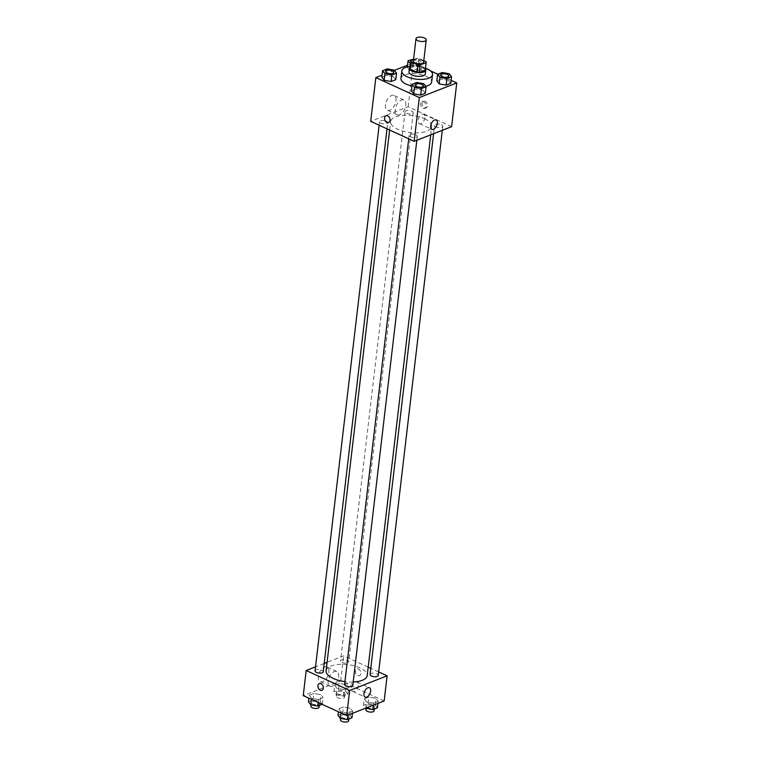 <?xml version="1.0" encoding="UTF-8"?>
<svg xmlns="http://www.w3.org/2000/svg" width="760" height="760" viewBox="0 0 760 760"><rect width="100%" height="100%" fill="white"/><g stroke="black" fill="none" stroke-linecap="round" stroke-linejoin="round"><path stroke-width="0.57" stroke-dasharray="3.8 2.85" d="M413.373 61.047A5.149 2.137 -173.3 0 1 416.47 59.47A5.149 2.137 -173.3 0 1 421.828 60.334A5.149 2.137 -173.3 0 1 423.605 62.244M409.963 68.124L415.948 65.778L416.822 58.339L413.535 59.622M423.785 60.667L419.026 58.482A7.714 3.211 -173.3 0 0 416.822 58.339M425.98 61.674L425.106 69.122L418.142 65.93L419.026 58.482M425.106 69.122A7.714 3.211 -173.3 0 1 425.286 69.929M415.948 65.778A7.714 3.211 -173.3 0 1 418.142 65.93M425.419 68.799A8.246 3.429 6.7 0 0 418.009 65.692A8.246 3.429 6.7 0 0 410.087 66.994M408.984 71.858A8.246 3.429 -173.3 0 1 413.943 69.331A8.246 3.429 -173.3 0 1 422.522 70.718A8.246 3.429 -173.3 0 1 425.362 73.777M410.162 66.386A15.456 6.422 -173.3 0 1 425.486 68.181M400.947 78.46A15.456 6.422 -173.3 0 1 410.238 73.739A15.456 6.422 -173.3 0 1 426.331 76.332A15.456 6.422 -173.3 0 1 431.651 82.061M425.733 86.279A15.456 6.422 -173.3 0 1 411.939 86.032M423.748 83.704L422.987 90.221L425.324 93.261L422.987 90.221L416.005 88.986L411.378 90.801L416.005 88.986L416.774 82.469M394.183 70.129L393.423 76.646L395.76 79.686L393.423 76.646L386.441 75.411L381.815 77.225L386.441 75.411L387.21 68.894M451.136 80.332L437.836 74.223M430.426 70.822L413.288 62.956L407.512 65.218M394.364 70.357L382.052 75.173M449.217 73.739L448.447 80.256L450.784 83.296L448.447 80.256L441.474 79.021L436.838 80.835L441.474 79.021L442.234 72.504M409.621 70.309L416.594 71.535L421.22 69.73L418.883 66.68L411.91 65.445L407.274 67.26L409.621 70.309L416.594 71.535L421.22 69.73L418.883 66.68L411.91 65.445L407.274 67.26L409.621 70.309L410.077 66.395M424.593 118.75A20.691 8.607 -173.3 0 1 431.708 126.426A20.691 8.607 -173.3 0 1 410.162 132.553A20.691 8.607 -173.3 0 1 390.611 121.59A20.691 8.607 -173.3 0 1 403.047 115.273A20.691 8.607 -173.3 0 1 424.593 118.75M451.62 126.663L408.148 106.704L370.699 121.353M386.327 121.153A4.123 1.71 -173.3 0 1 387.742 122.683A4.123 1.71 -173.3 0 1 383.448 123.909A4.123 1.71 -173.3 0 1 379.553 121.723A4.123 1.71 -173.3 0 1 382.033 120.46A4.123 1.71 -173.3 0 1 386.327 121.153M415.891 134.729A4.123 1.71 -173.3 0 1 417.306 136.258A4.123 1.71 -173.3 0 1 413.012 137.475A4.123 1.71 -173.3 0 1 409.117 135.299A4.123 1.71 -173.3 0 1 411.597 134.035A4.123 1.71 -173.3 0 1 415.891 134.729M441.351 124.764A4.123 1.71 -173.3 0 1 442.766 126.293A4.123 1.71 -173.3 0 1 438.472 127.518A4.123 1.71 -173.3 0 1 434.577 125.334A4.123 1.71 -173.3 0 1 437.057 124.07A4.123 1.71 -173.3 0 1 441.351 124.764M406.438 113.287A4.123 1.71 6.7 0 0 410.733 113.981A4.123 1.71 6.7 0 0 413.202 112.718A4.123 1.71 6.7 0 0 409.308 110.542A4.123 1.71 6.7 0 0 405.013 111.758A4.123 1.71 6.7 0 0 406.438 113.287M408.148 106.704L413.288 62.956M395.998 100.804A8.103 4.531 114.7 0 0 394.117 95.494A8.103 4.531 114.7 0 0 386.612 100.966A8.103 4.531 114.7 0 0 387.353 110.228A8.103 4.531 114.7 0 0 392.616 108.177A8.103 4.531 114.7 0 0 395.998 100.804M424.384 107.778A3.61 2.584 -111.4 0 0 426.084 107.882A3.61 2.584 -111.4 0 0 427.177 103.578A3.61 2.584 -111.4 0 0 423.453 101.165A3.61 2.584 -111.4 0 0 422.066 104.357A3.61 2.584 -111.4 0 0 424.384 107.778M423.035 108.309A3.61 2.584 -111.4 0 0 424.735 108.404A3.61 2.584 -111.4 0 0 425.828 104.111A3.61 2.584 -111.4 0 0 422.104 101.688A3.61 2.584 -111.4 0 0 420.717 104.889A3.61 2.584 -111.4 0 0 423.035 108.309M386.004 115.814L386.013 115.814A3.61 2.584 68.6 0 1 387.704 115.919A3.61 2.584 68.6 0 1 390.022 119.339A3.61 2.584 68.6 0 1 388.635 122.531L388.635 122.531M405.812 105.307A8.103 4.531 114.7 0 0 403.93 99.997A8.103 4.531 114.7 0 0 396.425 105.469A8.103 4.531 114.7 0 0 397.166 114.731A8.103 4.531 114.7 0 0 402.43 112.679A8.103 4.531 114.7 0 0 405.812 105.307M424.916 117.667A5.149 2.878 -65.3 0 1 422.769 122.36A5.149 2.878 -65.3 0 1 419.425 123.661A5.149 2.878 -65.3 0 1 418.95 117.771A5.149 2.878 -65.3 0 1 423.719 114.294A5.149 2.878 -65.3 0 1 424.916 117.667M326.097 670.747A20.691 8.607 -173.3 0 1 338.533 664.42A20.691 8.607 -173.3 0 1 360.078 667.907A20.691 8.607 -173.3 0 1 367.203 675.573M353.2 681.995A20.691 8.607 -173.3 0 1 344.945 681.615M341.924 662.435A4.123 1.71 6.7 0 0 346.218 663.128A4.123 1.71 6.7 0 0 348.697 661.875A4.123 1.71 6.7 0 0 344.802 659.689A4.123 1.71 6.7 0 0 340.508 660.915A4.123 1.71 6.7 0 0 341.924 662.435M344.613 684.447A4.123 1.71 -173.3 0 1 347.082 683.192A4.123 1.71 -173.3 0 1 351.376 683.886A4.123 1.71 -173.3 0 1 352.792 685.406M370.072 674.481A4.123 1.71 -173.3 0 1 372.552 673.227A4.123 1.71 -173.3 0 1 376.837 673.92A4.123 1.71 -173.3 0 1 378.262 675.45M315.048 670.871A4.123 1.71 -173.3 0 1 317.519 669.617A4.123 1.71 -173.3 0 1 321.812 670.311A4.123 1.71 -173.3 0 1 323.228 671.84M378.67 671.935L370.794 668.325M368.191 667.128L343.634 655.851L327.094 662.331M324.216 663.452L315.514 666.852M309.216 695.257L311.552 698.297L318.526 699.533L323.161 697.718L320.815 694.678L313.842 693.443L309.216 695.257L311.552 698.297L318.526 699.533L323.161 697.718L320.815 694.678L313.842 693.443L309.216 695.257L308.864 698.221M364.24 698.867L366.577 701.908L373.559 703.142L378.185 701.328L375.849 698.278L368.875 697.053L364.24 698.867L366.577 701.908L373.559 703.142L378.185 701.328L375.849 698.278L368.875 697.053L364.24 698.867L363.47 705.375L365.636 708.197M384.161 700.948L340.68 680.989L303.24 695.637M338.779 708.823L341.116 711.873L348.089 713.108L352.726 711.293L350.379 708.244L343.406 707.019L338.779 708.823L341.116 711.873L348.089 713.108L352.726 711.293L350.379 708.244L343.406 707.019L338.779 708.823L338.428 711.797M334.675 685.292L337.012 688.332L343.995 689.567L348.622 687.753L346.284 684.712L339.302 683.477L334.675 685.292L337.012 688.332L343.995 689.567L348.622 687.753L346.284 684.712L339.302 683.477L334.675 685.292L333.906 691.809L336.252 694.849L343.226 696.084L347.861 694.269L345.515 691.23L338.542 689.994L333.906 691.809M340.68 680.989L343.634 655.851M328.861 672.286A8.103 4.531 114.7 0 0 326.981 666.986A8.103 4.531 114.7 0 0 319.485 672.457A8.103 4.531 114.7 0 0 320.216 681.711A8.103 4.531 114.7 0 0 325.479 679.668A8.103 4.531 114.7 0 0 328.861 672.286M357.684 675.545A3.61 2.584 -111.4 0 0 359.385 675.649A3.61 2.584 -111.4 0 0 360.477 671.346A3.61 2.584 -111.4 0 0 356.753 668.933A3.61 2.584 -111.4 0 0 355.366 672.125A3.61 2.584 -111.4 0 0 357.684 675.545A3.61 2.584 -111.4 0 0 359.385 675.649A3.61 2.584 -111.4 0 0 360.477 671.346A3.61 2.584 -111.4 0 0 356.753 668.933A3.61 2.584 -111.4 0 0 355.366 672.135A3.61 2.584 -111.4 0 0 357.684 675.545M319.314 683.582L319.314 683.582A3.61 2.584 68.6 0 1 321.005 683.686A3.61 2.584 68.6 0 1 323.323 687.106A3.61 2.584 68.6 0 1 321.936 690.298L321.936 690.298M338.675 676.799A8.103 4.531 114.7 0 0 336.794 671.489A8.103 4.531 114.7 0 0 329.298 676.961A8.103 4.531 114.7 0 0 330.03 686.223A8.103 4.531 114.7 0 0 335.293 684.171A8.103 4.531 114.7 0 0 338.675 676.799M358.216 685.434A5.149 2.878 -65.3 0 1 356.07 690.128A5.149 2.878 -65.3 0 1 352.726 691.429A5.149 2.878 -65.3 0 1 352.26 685.539A5.149 2.878 -65.3 0 1 357.019 682.062A5.149 2.878 -65.3 0 1 358.216 685.434M343.558 691.989A4.123 1.71 -173.3 0 1 344.974 693.519A4.123 1.71 -173.3 0 1 340.68 694.744A4.123 1.71 -173.3 0 1 336.794 692.559A4.123 1.71 -173.3 0 1 339.264 691.296A4.123 1.71 -173.3 0 1 343.558 691.989M336.252 694.849L337.012 688.332M343.226 696.084L343.995 689.567M347.861 694.269L348.622 687.753M345.515 691.23L346.284 684.712M338.542 689.994L339.302 683.477M343.121 695.713A4.123 1.71 -173.3 0 1 344.536 697.243A4.123 1.71 -173.3 0 1 340.242 698.459A4.123 1.71 -173.3 0 1 336.347 696.283A4.123 1.71 -173.3 0 1 338.827 695.02A4.123 1.71 -173.3 0 1 343.121 695.713M322.164 704.32L320.055 701.186L313.082 699.96L308.446 701.765M318.098 701.955A4.123 1.71 -173.3 0 1 319.513 703.484A4.123 1.71 -173.3 0 1 315.219 704.7A4.123 1.71 -173.3 0 1 311.324 702.525A4.123 1.71 -173.3 0 1 313.804 701.261A4.123 1.71 -173.3 0 1 318.098 701.955M311.419 699.399L311.552 698.297M318.183 702.496L318.526 699.533M322.392 704.235L323.161 697.718M320.055 701.186L320.815 694.678M313.082 699.96L313.842 693.443M310.887 706.239A4.123 1.71 -173.3 0 1 313.367 704.986A4.123 1.71 -173.3 0 1 317.661 705.679A4.123 1.71 -173.3 0 1 319.077 707.208M377.425 707.845L375.079 704.795L368.106 703.57L363.47 705.375M373.122 705.565A4.123 1.71 -173.3 0 1 374.537 707.094A4.123 1.71 -173.3 0 1 370.243 708.311A4.123 1.71 -173.3 0 1 366.358 706.135A4.123 1.71 -173.3 0 1 368.828 704.871A4.123 1.71 -173.3 0 1 373.122 705.565M365.854 708.111L366.577 701.908M373.312 705.185L373.559 703.142M377.948 703.38L378.185 701.328M375.079 704.795L375.849 698.278M368.106 703.57L368.875 697.053M365.921 709.85A4.123 1.71 -173.3 0 1 368.391 708.595A4.123 1.71 -173.3 0 1 372.685 709.289A4.123 1.71 -173.3 0 1 374.101 710.818M351.956 717.811L349.619 714.761L342.646 713.526L338.01 715.341M347.662 715.531A4.123 1.71 -173.3 0 1 349.077 717.06A4.123 1.71 -173.3 0 1 344.784 718.276A4.123 1.71 -173.3 0 1 340.888 716.091A4.123 1.71 -173.3 0 1 343.368 714.837A4.123 1.71 -173.3 0 1 347.662 715.531M340.983 712.966L341.116 711.873M347.852 715.15L348.089 713.108M352.488 713.336L352.726 711.293M349.619 714.761L350.379 708.244M342.646 713.526L343.406 707.019M340.452 719.815A4.123 1.71 -173.3 0 1 342.931 718.561A4.123 1.71 -173.3 0 1 347.225 719.255A4.123 1.71 -173.3 0 1 348.64 720.774M410.466 63.802L417.354 65.028L421.99 63.213L419.653 60.163L413.601 59.099M417.687 60.933A4.123 1.71 -173.3 0 1 419.111 62.462A4.123 1.71 -173.3 0 1 414.817 63.678A4.123 1.71 -173.3 0 1 410.923 61.493A4.123 1.71 -173.3 0 1 413.402 60.239A4.123 1.71 -173.3 0 1 417.687 60.933M416.594 71.535L417.354 65.028M421.22 69.73L421.99 63.213M418.883 66.68L419.653 60.163M411.91 65.445L412.67 58.928M417.696 60.904A4.123 1.71 -173.3 0 1 419.111 62.434A4.123 1.71 -173.3 0 1 414.817 63.65A4.123 1.71 -173.3 0 1 410.923 61.465A4.123 1.71 -173.3 0 1 413.402 60.211A4.123 1.71 -173.3 0 1 417.696 60.904M385.462 71.449A4.123 1.71 -173.3 0 1 387.952 70.195A4.123 1.71 -173.3 0 1 392.226 70.898A4.123 1.71 -173.3 0 1 393.651 72.409M393.423 76.646L386.441 75.411M440.486 75.059A4.123 1.71 -173.3 0 1 442.976 73.805A4.123 1.71 -173.3 0 1 447.25 74.508A4.123 1.71 -173.3 0 1 448.675 76.019M448.447 80.256L441.474 79.021M415.026 85.015A4.123 1.71 -173.3 0 1 417.515 83.771A4.123 1.71 -173.3 0 1 421.791 84.464A4.123 1.71 -173.3 0 1 423.215 85.984M422.987 90.221L416.005 88.986M424.735 108.404L426.084 107.882M422.104 101.688L423.453 101.165M403.93 99.997L394.117 95.494M397.166 114.731L387.353 110.228M419.425 123.661L431.841 129.361M423.719 114.294L436.145 119.995M430.72 134.843L431.708 126.426M389.623 130.036L390.611 121.59M405.013 111.758L340.508 660.915M413.202 112.718L348.697 661.875M416.831 140.277L417.306 136.258M408.709 138.805L409.117 135.299M442.301 130.311L442.766 126.293M433.599 133.713L434.577 125.334M387.02 128.849L387.742 122.683M379.145 125.229L379.553 121.723M336.794 671.489L326.981 666.986M330.03 686.223L320.216 681.711M352.726 691.429L365.142 697.129M357.019 682.062L369.445 687.762M344.536 697.243L344.974 693.519M336.347 696.283L336.794 692.559M319.285 705.451L319.513 703.484M311.049 704.862L311.324 702.525M374.309 709.061L374.537 707.094M366.082 708.472L366.358 706.135M348.849 719.026L349.077 717.06M340.613 718.438L340.888 716.091"/><path stroke-width="1.14" d="M424.45 38A5.149 2.137 -173.3 0 1 426.227 39.909A5.149 2.137 -173.3 0 1 420.859 41.439A5.149 2.137 -173.3 0 1 415.995 38.703A5.149 2.137 -173.3 0 1 419.092 37.136A5.149 2.137 -173.3 0 1 424.45 38M426.227 39.909L423.605 62.244A5.149 2.137 -173.3 0 1 418.237 63.773A5.149 2.137 -173.3 0 1 413.373 61.047L415.995 38.703M413.535 59.622L410.837 60.676A7.714 3.211 -173.3 0 0 410.827 60.743A7.714 3.211 -173.3 0 0 410.998 61.617L417.952 64.809A7.714 3.211 -173.3 0 0 420.147 64.961L426.141 62.614A7.714 3.211 -173.3 0 0 426.151 62.548A7.714 3.211 -173.3 0 0 425.98 61.674L423.785 60.667M420.147 64.961L419.273 72.399L425.267 70.062L426.141 62.614M419.273 72.399A7.714 3.211 -173.3 0 1 417.078 72.257L417.952 64.809M410.818 60.809L409.963 68.124A7.714 3.211 -173.3 0 0 409.953 68.191A7.714 3.211 -173.3 0 0 410.124 69.065L417.078 72.257M410.087 66.994A8.246 3.429 6.7 0 0 409.421 68.134A8.246 3.429 6.7 0 0 414.57 72.001A8.246 3.429 6.7 0 0 423.823 71.944A8.246 3.429 6.7 0 0 425.799 70.053A8.246 3.429 6.7 0 0 425.419 68.799M425.799 70.053L425.362 73.777A8.246 3.429 -173.3 0 1 423.387 75.668A8.246 3.429 -173.3 0 1 414.133 75.724A8.246 3.429 -173.3 0 1 408.984 71.858L409.421 68.134M410.124 69.065L410.998 61.617M425.486 68.181A15.456 6.422 -173.3 0 1 427.205 68.894A15.456 6.422 -173.3 0 1 432.526 74.622A15.456 6.422 -173.3 0 1 416.423 79.201A15.456 6.422 -173.3 0 1 401.822 71.013A15.456 6.422 -173.3 0 1 410.162 66.386M432.526 74.622L431.651 82.061A15.456 6.422 -173.3 0 1 425.733 86.279M411.939 86.032A15.456 6.422 -173.3 0 1 400.947 78.46L401.822 71.013M412.138 84.284L411.378 90.801L413.715 93.841L420.698 95.076L425.324 93.261L426.094 86.745L423.748 83.704L416.774 82.469L412.138 84.284L414.485 87.324L421.458 88.559L426.094 86.745M382.574 70.709L381.815 77.225L384.151 80.265L391.124 81.501L395.76 79.686L396.53 73.178L394.183 70.129L387.21 68.894L382.574 70.709L384.921 73.758L391.894 74.984L396.53 73.178M382.052 75.173L375.839 77.605L419.32 97.565L456.76 82.916L451.136 80.332M437.836 74.223L430.426 70.822M407.512 65.218L394.364 70.357M437.608 74.319L436.838 80.835L439.185 83.876L446.158 85.111L450.784 83.296L451.554 76.779L449.217 73.739L442.234 72.504L437.608 74.319L439.945 77.368L446.918 78.594L451.554 76.779M375.839 77.605L370.699 121.353L414.181 141.312L451.62 126.663L456.76 82.916M414.181 141.312L419.32 97.565M437.332 123.376A5.149 2.878 -65.3 0 1 435.185 128.06A5.149 2.878 -65.3 0 1 431.841 129.361A5.149 2.878 -65.3 0 1 431.376 123.481A5.149 2.878 -65.3 0 1 436.145 119.995A5.149 2.878 -65.3 0 1 437.332 123.376M387.704 115.919A3.61 2.584 68.6 0 1 390.022 119.339A3.61 2.584 68.6 0 1 388.635 122.531A3.61 2.584 68.6 0 1 384.911 120.118A3.61 2.584 68.6 0 1 386.004 115.814A3.61 2.584 68.6 0 1 387.704 115.919M388.635 122.531A3.61 2.584 68.6 0 1 384.911 120.118A3.61 2.584 68.6 0 1 386.013 115.814M430.72 134.843L367.203 675.573A20.691 8.607 -173.3 0 1 353.2 681.995M344.945 681.615A20.691 8.607 -173.3 0 1 326.097 670.747L389.623 130.036M416.831 140.277L352.792 685.406A4.123 1.71 -173.3 0 1 348.498 686.631A4.123 1.71 -173.3 0 1 344.613 684.447L408.709 138.805M442.301 130.311L378.262 675.45A4.123 1.71 -173.3 0 1 373.967 676.666A4.123 1.71 -173.3 0 1 370.072 674.481L433.599 133.713M387.02 128.849L323.228 671.84A4.123 1.71 -173.3 0 1 318.934 673.056A4.123 1.71 -173.3 0 1 315.048 670.871L379.145 125.229M315.514 666.852L306.195 670.51L349.666 690.469L387.115 675.811L378.67 671.935M370.794 668.325L368.191 667.128M327.094 662.331L324.216 663.452M306.195 670.51L303.24 695.637L346.712 715.597L349.666 690.469M346.712 715.597L384.161 700.948L387.115 675.811M370.642 691.144A5.149 2.878 -65.3 0 1 368.495 695.827A5.149 2.878 -65.3 0 1 365.142 697.129A5.149 2.878 -65.3 0 1 364.676 691.248A5.149 2.878 -65.3 0 1 369.445 687.762A5.149 2.878 -65.3 0 1 370.642 691.144M321.005 683.686A3.61 2.584 68.6 0 1 323.323 687.106A3.61 2.584 68.6 0 1 321.936 690.298A3.61 2.584 68.6 0 1 318.212 687.885A3.61 2.584 68.6 0 1 319.314 683.582A3.61 2.584 68.6 0 1 321.005 683.686M321.936 690.298A3.61 2.584 68.6 0 1 318.221 687.885A3.61 2.584 68.6 0 1 319.314 683.582M308.864 698.221L308.446 701.765L310.783 704.814L317.765 706.049L322.164 704.32M310.783 704.814L311.419 699.399M317.765 706.049L318.183 702.496M319.285 705.451L319.077 707.208A4.123 1.71 -173.3 0 1 314.783 708.424A4.123 1.71 -173.3 0 1 310.887 706.239L311.049 704.862M365.636 708.197L372.79 709.659L377.425 707.845L377.948 703.38M372.79 709.659L373.312 705.185M374.309 709.061L374.101 710.818A4.123 1.71 -173.3 0 1 369.806 712.034A4.123 1.71 -173.3 0 1 365.921 709.85L366.082 708.472M338.428 711.797L338.01 715.341L340.347 718.39L347.329 719.615L351.956 717.811L352.488 713.336M340.347 718.39L340.983 712.966M347.329 719.615L347.852 715.15M348.849 719.026L348.64 720.774A4.123 1.71 -173.3 0 1 344.346 722A4.123 1.71 -173.3 0 1 340.452 719.815L340.613 718.438M413.601 59.099L408.044 60.743L410.466 63.802M410.077 66.395L410.381 63.793M407.322 66.899L408.044 60.743M393.642 72.418L393.651 72.39A4.123 1.71 -173.3 0 1 393.642 72.418A4.123 1.71 -173.3 0 1 389.348 73.644A4.123 1.71 -173.3 0 1 385.462 71.459A4.123 1.71 -173.3 0 1 385.462 71.449A4.123 1.71 -173.3 0 1 387.942 70.167A4.123 1.71 -173.3 0 1 392.226 70.87A4.123 1.71 -173.3 0 1 393.651 72.39A4.123 1.71 -173.3 0 1 389.358 73.615A4.123 1.71 -173.3 0 1 385.462 71.43L385.462 71.43M381.815 77.225L384.151 80.265L384.921 73.758M384.151 80.265L391.124 81.501L391.894 74.984M391.124 81.501L395.76 79.686M448.675 76.028L448.675 76A4.123 1.71 -173.3 0 1 448.675 76.028A4.123 1.71 -173.3 0 1 444.381 77.254A4.123 1.71 -173.3 0 1 440.486 75.069A4.123 1.71 -173.3 0 1 440.486 75.059A4.123 1.71 -173.3 0 1 442.966 73.777A4.123 1.71 -173.3 0 1 447.26 74.471A4.123 1.71 -173.3 0 1 448.675 76A4.123 1.71 -173.3 0 1 444.381 77.225A4.123 1.71 -173.3 0 1 440.486 75.04L440.486 75.04M436.838 80.835L439.185 83.876L439.945 77.368M439.185 83.876L446.158 85.111L446.918 78.594M446.158 85.111L450.784 83.296M423.206 85.994L423.215 85.965A4.123 1.71 -173.3 0 1 423.206 85.994A4.123 1.71 -173.3 0 1 418.921 87.219A4.123 1.71 -173.3 0 1 415.026 85.034A4.123 1.71 -173.3 0 1 415.026 85.015A4.123 1.71 -173.3 0 1 417.506 83.743A4.123 1.71 -173.3 0 1 421.791 84.436A4.123 1.71 -173.3 0 1 423.215 85.965A4.123 1.71 -173.3 0 1 418.921 87.191A4.123 1.71 -173.3 0 1 415.026 85.006L415.026 85.006M411.378 90.801L413.715 93.841L414.485 87.324M413.715 93.841L420.698 95.076L421.458 88.559M420.698 95.076L425.324 93.261M409.953 68.191L410.827 60.743M425.277 69.996L426.151 62.548"/></g></svg>
